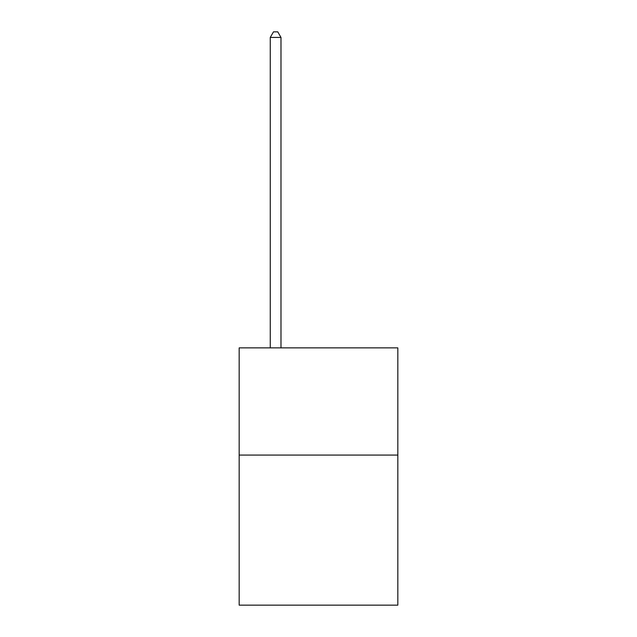<?xml version="1.0" encoding="UTF-8"?>
<svg xmlns="http://www.w3.org/2000/svg" width="637" height="637" viewBox="0 0 637 637"><rect width="100%" height="100%" fill="white"/><g stroke="black" fill="none" stroke-linecap="round" stroke-linejoin="round"><path stroke-width="0.96" d="M397.83 455.073L397.83 605.15L239.17 605.15L239.17 347.874L397.83 347.874L397.83 455.073L239.17 455.073M280.981 347.874L280.981 37.424L270.263 37.424L270.263 347.874M270.263 37.424L273.48 31.85L277.764 31.85L280.981 37.424"/></g></svg>
